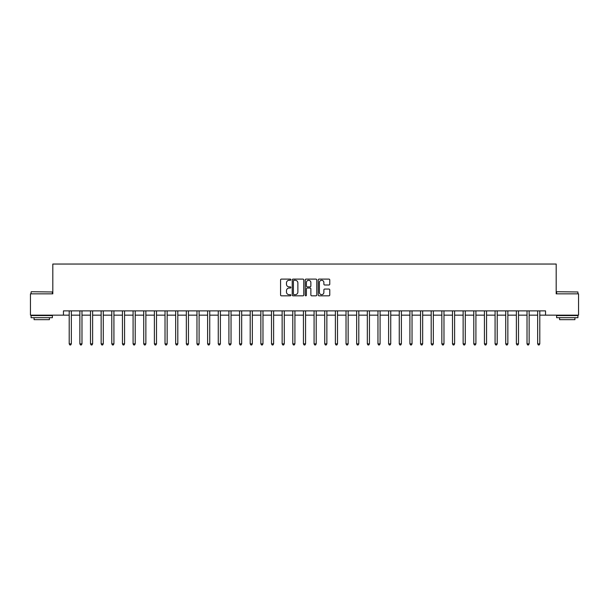 <?xml version="1.0" encoding="UTF-8"?>
<svg xmlns="http://www.w3.org/2000/svg" width="609" height="609" viewBox="0 0 609 609"><rect width="100%" height="100%" fill="white"/><g stroke="black" fill="none" stroke-linecap="round" stroke-linejoin="round"><path stroke-width="0.91" d="M290.874 279.691A0.586 0.586 0 0 0 290.287 279.105L281.404 279.105A0.837 0.837 0 0 0 280.566 279.942L280.566 294.992A0.837 0.837 0 0 0 281.404 295.822L290.287 295.822A0.586 0.586 0 0 0 290.874 295.243A0.586 0.586 0 0 0 290.287 294.657L289.138 294.657A2.672 2.672 0 0 1 286.466 291.977L286.466 290.729A2.672 2.672 0 0 1 289.138 288.049L290.287 288.049A0.586 0.586 0 0 0 290.874 287.463A0.586 0.586 0 0 0 290.287 286.877L289.138 286.877A2.672 2.672 0 0 1 286.466 284.205L286.466 282.949A2.672 2.672 0 0 1 289.138 280.277L290.287 280.277A0.586 0.586 0 0 0 290.874 279.691M328.936 284.997A0.837 0.837 0 0 0 329.766 284.159L329.766 279.942A0.837 0.837 0 0 0 328.936 279.105L319.07 279.105A0.837 0.837 0 0 0 318.233 279.942L318.233 294.992A0.837 0.837 0 0 0 319.07 295.822L328.936 295.822A0.837 0.837 0 0 0 329.766 294.992L329.766 289.892A0.837 0.837 0 0 0 328.936 289.054L324.711 289.054A0.837 0.837 0 0 0 323.874 289.892L323.874 292.419A2.238 2.238 0 0 1 321.636 294.657A2.238 2.238 0 0 1 319.405 292.419L319.405 282.515A2.238 2.238 0 0 1 321.636 280.277A2.238 2.238 0 0 1 323.874 282.515L323.874 284.159A0.837 0.837 0 0 0 324.711 284.997L328.936 284.997M63.458 315.15L30.45 315.15L30.45 293.85L52.808 293.85L52.808 264.04L556.192 264.04L556.192 293.85L578.55 293.85L578.55 315.15L545.542 315.15L545.542 310.887L63.458 310.887L63.458 315.15L69.205 315.15M303.769 279.942A0.837 0.837 0 0 0 302.932 279.105L293.066 279.105A0.837 0.837 0 0 0 292.229 279.942L292.229 294.992A0.837 0.837 0 0 0 293.066 295.822L302.932 295.822A0.837 0.837 0 0 0 303.769 294.992L303.769 279.942M306.068 279.105L315.934 279.105A0.837 0.837 0 0 1 316.771 279.942L316.771 294.992A0.837 0.837 0 0 1 315.934 295.822L311.709 295.822A0.837 0.837 0 0 1 310.872 294.992L310.872 288.887A0.837 0.837 0 0 0 310.042 288.049L307.24 288.049A0.837 0.837 0 0 0 306.403 288.887L306.403 295.243A0.586 0.586 0 0 1 305.817 295.822A0.586 0.586 0 0 1 305.231 295.243L305.231 279.942A0.837 0.837 0 0 1 306.068 279.105M71.337 315.15L79.855 315.15M81.979 315.15L90.497 315.15M92.629 315.15L101.147 315.15M103.271 315.15L111.79 315.15M113.921 315.15L122.439 315.15M124.571 315.15L133.089 315.15M135.213 315.15L143.732 315.15M145.863 315.15L154.382 315.15M156.505 315.15L165.024 315.15M167.155 315.15L175.674 315.15M177.805 315.15L186.324 315.15M188.447 315.15L196.966 315.15M199.097 315.15L207.616 315.15M209.74 315.15L218.258 315.15M220.389 315.15L228.908 315.15M231.039 315.15L239.558 315.15M241.682 315.15L250.2 315.15M252.332 315.15L260.85 315.15M262.974 315.15L271.492 315.15M273.624 315.15L282.142 315.15M284.274 315.15L292.792 315.15M294.916 315.15L303.434 315.15M305.566 315.15L314.084 315.15M316.208 315.15L324.726 315.15M326.858 315.15L335.376 315.15M337.508 315.15L346.026 315.15M348.15 315.15L356.668 315.15M358.8 315.15L367.318 315.15M369.442 315.15L377.961 315.15M380.092 315.15L388.611 315.15M390.742 315.15L399.26 315.15M401.384 315.15L409.903 315.15M412.034 315.15L420.553 315.15M422.676 315.15L431.195 315.15M433.326 315.15L441.845 315.15M443.976 315.15L452.495 315.15M454.619 315.15L463.137 315.15M465.268 315.15L473.787 315.15M475.911 315.15L484.429 315.15M486.561 315.15L495.079 315.15M497.21 315.15L505.729 315.15M507.853 315.15L516.371 315.15M518.503 315.15L527.021 315.15M529.145 315.15L537.663 315.15M539.795 315.15L545.542 315.15M293.987 280.277A0.586 0.586 0 0 0 293.401 280.863L293.401 294.071A0.586 0.586 0 0 0 293.987 294.657L295.198 294.657A2.672 2.672 0 0 0 297.877 291.977L297.877 282.949A2.672 2.672 0 0 0 295.198 280.277L293.987 280.277M310.872 282.553A2.238 2.238 0 0 0 308.641 280.315A2.238 2.238 0 0 0 306.403 282.553L306.403 286.047A0.837 0.837 0 0 0 307.24 286.877L310.042 286.877A0.837 0.837 0 0 0 310.872 286.047L310.872 282.553M71.436 310.887L71.398 310.993A0.853 0.853 90 0 0 71.337 311.313L71.337 343.849L69.205 343.849L69.205 311.313A0.853 0.853 90 0 0 69.144 310.993L69.099 310.887M71.337 343.849L70.697 344.96L69.845 344.96L69.205 343.849M82.086 310.887L82.04 310.993A0.853 0.853 90.3 0 0 81.979 311.313L81.979 343.849L79.855 343.849L79.855 311.313A0.853 0.853 90.3 0 0 79.787 310.993L79.749 310.887M81.979 343.849L81.34 344.96L80.487 344.96L79.855 343.849M92.735 310.887L92.69 310.993A0.853 0.853 90.3 0 0 92.629 311.313L92.629 343.849L90.497 343.849L90.497 311.313A0.853 0.853 90.3 0 0 90.436 310.993L90.391 310.887M92.629 343.849L91.989 344.96L91.137 344.96L90.497 343.849M103.378 310.887L103.34 310.993A0.853 0.853 90.3 0 0 103.271 311.313L103.271 343.849L101.147 343.849L101.147 311.313A0.853 0.853 90.3 0 0 101.086 310.993L101.041 310.887M103.271 343.849L102.639 344.96L101.787 344.96L101.147 343.849M114.028 310.887L113.982 310.993A0.853 0.853 90.3 0 0 113.921 311.313L113.921 343.849L111.79 343.849L111.79 311.313A0.853 0.853 90.3 0 0 111.729 310.993L111.691 310.887M113.921 343.849L113.282 344.96L112.429 344.96L111.79 343.849M31.341 291.726L52.382 291.977L31.341 291.726M41.739 317.7L31.089 317.7L31.089 315.576L52.382 315.576L52.382 317.7L41.739 317.7M49.405 317.7L49.405 319.664L34.074 319.664L34.074 317.7M556.87 291.726L577.911 291.977L556.87 291.726M567.261 317.7L556.618 317.7L556.618 315.576L577.911 315.576L577.911 317.7L567.261 317.7M574.926 317.7L574.926 319.664L559.595 319.664L559.595 317.7M124.67 310.887L124.632 310.993A0.853 0.853 90.3 0 0 124.571 311.313L124.571 343.849L122.439 343.849L122.439 311.313A0.853 0.853 90.3 0 0 122.379 310.993L122.333 310.887M124.571 343.849L123.931 344.96L123.079 344.96L122.439 343.849M135.32 310.887L135.274 310.993A0.853 0.853 90.3 0 0 135.213 311.313L135.213 343.849L133.089 343.849L133.089 311.313A0.853 0.853 90.3 0 0 133.021 310.993L132.983 310.887M135.213 343.849L134.574 344.96L133.721 344.96L133.089 343.849M145.97 310.887L145.924 310.993A0.853 0.853 90.3 0 0 145.863 311.313L145.863 343.849L143.732 343.849L143.732 311.313A0.853 0.853 90.3 0 0 143.671 310.993L143.625 310.887M145.863 343.849L145.224 344.96L144.371 344.96L143.732 343.849M156.612 310.887L156.574 310.993A0.853 0.853 90.3 0 0 156.505 311.313L156.505 343.849L154.382 343.849L154.382 311.313A0.853 0.853 90.3 0 0 154.321 310.993L154.275 310.887M156.505 343.849L155.874 344.96L155.021 344.96L154.382 343.849M167.262 310.887L167.216 310.993A0.853 0.853 90.3 0 0 167.155 311.313L167.155 343.849L165.024 343.849L165.024 311.313A0.853 0.853 90.3 0 0 164.963 310.993L164.925 310.887M167.155 343.849L166.516 344.96L165.663 344.96L165.024 343.849M177.904 310.887L177.866 310.993A0.853 0.853 90.3 0 0 177.805 311.313L177.805 343.849L175.674 343.849L175.674 311.313A0.853 0.853 90.3 0 0 175.613 310.993L175.567 310.887M177.805 343.849L177.166 344.96L176.313 344.96L175.674 343.849M188.554 310.887L188.508 310.993A0.853 0.853 90.3 0 0 188.447 311.313L188.447 343.849L186.324 343.849L186.324 311.313A0.853 0.853 90.3 0 0 186.255 310.993L186.217 310.887M188.447 343.849L187.808 344.96L186.955 344.96L186.324 343.849M199.204 310.887L199.158 310.993A0.853 0.853 90.3 0 0 199.097 311.313L199.097 343.849L196.966 343.849L196.966 311.313A0.853 0.853 90.3 0 0 196.905 310.993L196.859 310.887M199.097 343.849L198.458 344.96L197.605 344.96L196.966 343.849M209.846 310.887L209.808 310.993A0.853 0.853 90.3 0 0 209.74 311.313L209.74 343.849L207.616 343.849L207.616 311.313A0.853 0.853 90.3 0 0 207.555 310.993L207.509 310.887M209.74 343.849L209.108 344.96L208.255 344.96L207.616 343.849M220.496 310.887L220.45 310.993A0.853 0.853 90.3 0 0 220.389 311.313L220.389 343.849L218.258 343.849L218.258 311.313A0.853 0.853 90.3 0 0 218.197 310.993L218.159 310.887M220.389 343.849L219.75 344.96L218.897 344.96L218.258 343.849M231.138 310.887L231.1 310.993A0.853 0.853 90.3 0 0 231.039 311.313L231.039 343.849L228.908 343.849L228.908 311.313A0.853 0.853 90.3 0 0 228.847 310.993L228.801 310.887M231.039 343.849L230.4 344.96L229.547 344.96L228.908 343.849M241.788 310.887L241.743 310.993A0.853 0.853 90.3 0 0 241.682 311.313L241.682 343.849L239.558 343.849L239.558 311.313A0.853 0.853 90.3 0 0 239.489 310.993L239.451 310.887M241.682 343.849L241.042 344.96L240.19 344.96L239.558 343.849M252.438 310.887L252.392 310.993A0.853 0.853 90.3 0 0 252.332 311.313L252.332 343.849L250.2 343.849L250.2 311.313A0.853 0.853 90.3 0 0 250.139 310.993L250.093 310.887M252.332 343.849L251.692 344.96L250.839 344.96L250.2 343.849M263.08 310.887L263.042 310.993A0.853 0.853 90.3 0 0 262.974 311.313L262.974 343.849L260.85 343.849L260.85 311.313A0.853 0.853 90.3 0 0 260.789 310.993L260.743 310.887M262.974 343.849L262.342 344.96L261.489 344.96L260.85 343.849M273.73 310.887L273.685 310.993A0.853 0.853 90.3 0 0 273.624 311.313L273.624 343.849L271.492 343.849L271.492 311.313A0.853 0.853 90.3 0 0 271.431 310.993L271.393 310.887M273.624 343.849L272.984 344.96L272.132 344.96L271.492 343.849M284.373 310.887L284.334 310.993A0.853 0.853 90.3 0 0 284.274 311.313L284.274 343.849L282.142 343.849L282.142 311.313A0.853 0.853 90.3 0 0 282.081 310.993L282.036 310.887M284.274 343.849L283.634 344.96L282.782 344.96L282.142 343.849M295.022 310.887L294.977 310.993A0.853 0.853 90.3 0 0 294.916 311.313L294.916 343.849L292.792 343.849L292.792 311.313A0.853 0.853 90.3 0 0 292.723 310.993L292.685 310.887M294.916 343.849L294.276 344.96L293.424 344.96L292.792 343.849M305.672 310.887L305.627 310.993A0.853 0.853 90.3 0 0 305.566 311.313L305.566 343.849L303.434 343.849L303.434 311.313A0.853 0.853 90.3 0 0 303.373 310.993L303.328 310.887M305.566 343.849L304.926 344.96L304.074 344.96L303.434 343.849M316.315 310.887L316.277 310.993A0.853 0.853 90.3 0 0 316.208 311.313L316.208 343.849L314.084 343.849L314.084 311.313A0.853 0.853 90.3 0 0 314.023 310.993L313.978 310.887M316.208 343.849L315.576 344.96L314.724 344.96L314.084 343.849M326.964 310.887L326.919 310.993A0.853 0.853 90.3 0 0 326.858 311.313L326.858 343.849L324.726 343.849L324.726 311.313A0.853 0.853 90.3 0 0 324.666 310.993L324.627 310.887M326.858 343.849L326.218 344.96L325.366 344.96L324.726 343.849M337.607 310.887L337.569 310.993A0.853 0.853 90.3 0 0 337.508 311.313L337.508 343.849L335.376 343.849L335.376 311.313A0.853 0.853 90.3 0 0 335.315 310.993L335.27 310.887M337.508 343.849L336.868 344.96L336.016 344.96L335.376 343.849M348.257 310.887L348.211 310.993A0.853 0.853 90.3 0 0 348.15 311.313L348.15 343.849L346.026 343.849L346.026 311.313A0.853 0.853 90.3 0 0 345.958 310.993L345.92 310.887M348.15 343.849L347.511 344.96L346.658 344.96L346.026 343.849M358.907 310.887L358.861 310.993A0.853 0.853 90.3 0 0 358.8 311.313L358.8 343.849L356.668 343.849L356.668 311.313A0.853 0.853 90.3 0 0 356.608 310.993L356.562 310.887M358.8 343.849L358.161 344.96L357.308 344.96L356.668 343.849M369.549 310.887L369.511 310.993A0.853 0.853 90.3 0 0 369.442 311.313L369.442 343.849L367.318 343.849L367.318 311.313A0.853 0.853 90.3 0 0 367.257 310.993L367.212 310.887M369.442 343.849L368.81 344.96L367.958 344.96L367.318 343.849M380.199 310.887L380.153 310.993A0.853 0.853 90.3 0 0 380.092 311.313L380.092 343.849L377.961 343.849L377.961 311.313A0.853 0.853 90.3 0 0 377.9 310.993L377.862 310.887M380.092 343.849L379.453 344.96L378.6 344.96L377.961 343.849M390.841 310.887L390.803 310.993A0.853 0.853 90.3 0 0 390.742 311.313L390.742 343.849L388.611 343.849L388.611 311.313A0.853 0.853 90.3 0 0 388.55 310.993L388.504 310.887M390.742 343.849L390.103 344.96L389.25 344.96L388.611 343.849M401.491 310.887L401.445 310.993A0.853 0.853 90.3 0 0 401.384 311.313L401.384 343.849L399.26 343.849L399.26 311.313A0.853 0.853 90.3 0 0 399.192 310.993L399.154 310.887M401.384 343.849L400.745 344.96L399.892 344.96L399.26 343.849M412.141 310.887L412.095 310.993A0.853 0.853 90.3 0 0 412.034 311.313L412.034 343.849L409.903 343.849L409.903 311.313A0.853 0.853 90.3 0 0 409.842 310.993L409.796 310.887M412.034 343.849L411.395 344.96L410.542 344.96L409.903 343.849M422.783 310.887L422.745 310.993A0.853 0.853 90.3 0 0 422.676 311.313L422.676 343.849L420.553 343.849L420.553 311.313A0.853 0.853 90.3 0 0 420.492 310.993L420.446 310.887M422.676 343.849L422.045 344.96L421.192 344.96L420.553 343.849M433.433 310.887L433.387 310.993A0.853 0.853 90.3 0 0 433.326 311.313L433.326 343.849L431.195 343.849L431.195 311.313A0.853 0.853 90.3 0 0 431.134 310.993L431.096 310.887M433.326 343.849L432.687 344.96L431.834 344.96L431.195 343.849M444.075 310.887L444.037 310.993A0.853 0.853 90.3 0 0 443.976 311.313L443.976 343.849L441.845 343.849L441.845 311.313A0.853 0.853 90.3 0 0 441.784 310.993L441.738 310.887M443.976 343.849L443.337 344.96L442.484 344.96L441.845 343.849M454.725 310.887L454.679 310.993A0.853 0.853 90.3 0 0 454.619 311.313L454.619 343.849L452.495 343.849L452.495 311.313A0.853 0.853 90.3 0 0 452.426 310.993L452.388 310.887M454.619 343.849L453.979 344.96L453.126 344.96L452.495 343.849M465.375 310.887L465.329 310.993A0.853 0.853 90.3 0 0 465.268 311.313L465.268 343.849L463.137 343.849L463.137 311.313A0.853 0.853 90.3 0 0 463.076 310.993L463.03 310.887M465.268 343.849L464.629 344.96L463.776 344.96L463.137 343.849M476.017 310.887L475.979 310.993A0.853 0.853 90.3 0 0 475.911 311.313L475.911 343.849L473.787 343.849L473.787 311.313A0.853 0.853 90.3 0 0 473.726 310.993L473.68 310.887M475.911 343.849L475.279 344.96L474.426 344.96L473.787 343.849M486.667 310.887L486.621 310.993A0.853 0.853 90.3 0 0 486.561 311.313L486.561 343.849L484.429 343.849L484.429 311.313A0.853 0.853 90.3 0 0 484.368 310.993L484.33 310.887M486.561 343.849L485.921 344.96L485.069 344.96L484.429 343.849M497.309 310.887L497.271 310.993A0.853 0.853 90.3 0 0 497.21 311.313L497.21 343.849L495.079 343.849L495.079 311.313A0.853 0.853 90.3 0 0 495.018 310.993L494.972 310.887M497.21 343.849L496.571 344.96L495.718 344.96L495.079 343.849M507.959 310.887L507.914 310.993A0.853 0.853 90.3 0 0 507.853 311.313L507.853 343.849L505.729 343.849L505.729 311.313A0.853 0.853 90.3 0 0 505.66 310.993L505.622 310.887M507.853 343.849L507.213 344.96L506.361 344.96L505.729 343.849M518.609 310.887L518.563 310.993A0.853 0.853 90.3 0 0 518.503 311.313L518.503 343.849L516.371 343.849L516.371 311.313A0.853 0.853 90.3 0 0 516.31 310.993L516.265 310.887M518.503 343.849L517.863 344.96L517.011 344.96L516.371 343.849M529.251 310.887L529.213 310.993A0.853 0.853 90.3 0 0 529.145 311.313L529.145 343.849L527.021 343.849L527.021 311.313A0.853 0.853 90.3 0 0 526.96 310.993L526.914 310.887M529.145 343.849L528.513 344.96L527.66 344.96L527.021 343.849M539.901 310.887L539.856 310.993A0.853 0.853 90.3 0 0 539.795 311.313L539.795 343.849L537.663 343.849L537.663 311.313A0.853 0.853 90.3 0 0 537.602 310.993L537.564 310.887M539.795 343.849L539.155 344.96L538.303 344.96L537.663 343.849M31.089 293.85L31.089 291.977M35.946 315.576L35.946 315.15M47.525 315.576L47.525 315.15M52.382 293.85L52.382 291.977M556.618 293.85L556.618 291.977M561.475 315.576L561.475 315.15M573.054 315.576L573.054 315.15M577.911 293.85L577.911 291.977"/></g></svg>

